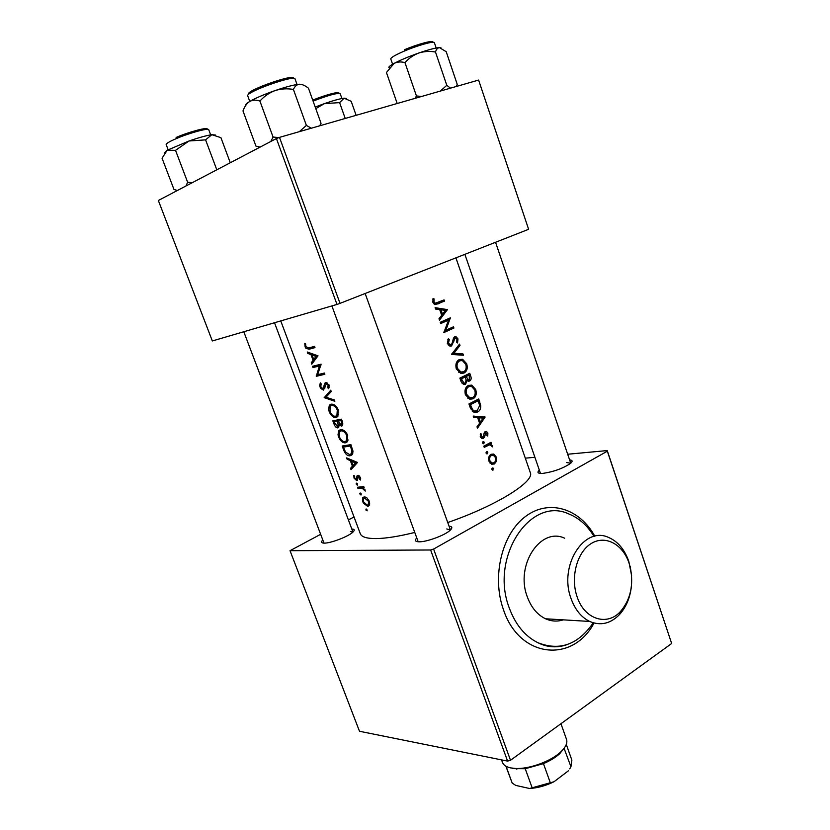 <?xml version="1.0" encoding="UTF-8"?>
<svg xmlns="http://www.w3.org/2000/svg" width="830" height="830" viewBox="0 0 830 830"><rect width="100%" height="100%" fill="white"/><g stroke="black" fill="none" stroke-linecap="round" stroke-linejoin="round"><path stroke-width="1.25" d="M577.13 596.843C584.465 619.533 607.342 626.557 620.684 611.274C630.541 599.478 633.757 584.911 630.343 567.585L629.078 563.155C622.822 544.169 605.288 534.717 591.219 543.526C577.058 552.043 570.231 577.296 577.13 596.843M631.526 585.212C630.354 597.175 626.339 606.958 619.481 614.584C610.486 623.724 600.557 626.007 589.674 621.442C581.301 617.312 575.117 609.718 571.092 598.658C558.466 565.78 584.237 525.566 608.732 537.518C617.914 541.544 624.596 549.481 628.777 561.329L631.589 575.439M594.041 536.439C587.298 525.369 578.749 517.816 568.394 513.77C530.256 496.122 489.461 557.532 509.35 608.172C515.555 624.772 525.048 636.278 537.84 642.69C559.711 651.28 578.168 644.651 593.232 622.811M564.639 538.193C540.475 526.728 514.974 565.344 527.32 596.895C531.252 607.508 537.332 614.802 545.569 618.786C551.431 621.411 557.324 621.763 563.269 619.854M449.061 526.158C452.412 526.5 452.703 527.942 449.943 530.484C444.714 535.319 426.911 541.917 419.337 541.814L418.88 541.803C415.135 541.637 414.429 540.351 416.785 537.923M365.148 293.498L450.451 530.017L446.779 528.949M351.796 528.99C354.586 529.104 354.96 530.142 352.937 532.103C348.6 536.408 330.859 543.256 324.333 543.121L324.022 543.121C321.2 543.007 320.805 541.969 322.818 540.029M352.926 532.103L350.426 531.522M569.608 459.893C572.544 460.152 572.876 461.304 570.604 463.337C563.01 468.431 553.724 471.793 542.768 473.411L540.641 473.453C537.601 473.225 537.166 472.114 539.324 470.133M495.562 242.277L570.739 463.223L566.34 462.518M414.772 532.445C399.116 536.325 386.386 538.369 376.592 538.577C367.005 538.67 361.569 537.062 360.293 533.721L280.758 320.909M365.864 509.994L367.202 510.824L366.155 508.946L365.864 509.994L366.943 509.433M362.845 501.88L363.447 503.188L367.711 506.393L369.526 504.91L369.329 501.279L366.922 497.896L364.173 496.869L362.845 497.606L362.461 500.542L362.845 501.88L363.467 501.559M359.95 494.068L360.988 495.043L361.278 493.964L360.23 492.999L359.846 493.518L359.95 494.068L361.04 493.518M357.969 488.455L357.523 487.262L363.758 486.588L364.204 487.791L363.229 487.916L365.293 491.059L362.171 488.258L357.969 488.455L360.988 486.93M356.278 484.212L357.325 485.177L357.616 484.098L356.558 483.133L356.184 483.651L356.278 484.212L357.388 483.651M354.026 478.122L356.713 480.643L357.491 480.114L358.363 476.524L359.701 477.624L359.608 479.335L360.448 480.02L360.5 477.468L357.886 475.32L357.056 475.881L356.236 479.45L354.701 477.966L354.659 476.13L353.829 475.445L354.026 478.122L354.649 477.821M350.997 469.697L350.499 468.369L352.408 466.211L350.385 460.754L347.096 459.208L346.598 457.88L357.512 462.455L350.997 469.697M343.641 449.922L342.188 446.021L350.903 444.621L352.989 451.271L352.148 454.653L350.042 455.805C347.345 456.023 345.218 454.062 343.641 449.922L344.367 449.57M338.609 436.933L339.584 438.997C341.379 441.788 343.298 443.064 345.353 442.826L347.272 441.747L347.708 435.273C345.716 431.247 343.288 429.38 340.425 429.66L338.702 430.666L338.018 434.775L338.609 436.933L339.325 436.601M334.822 423.881L334.085 424.213L332.82 420.8L341.472 419.171L342.385 421.63L341.493 422.065L341.618 424.587L341.078 424.887L338.038 421.184L340.954 420.603L341.493 422.065M329.209 411.649L330.195 413.734C331.99 416.515 333.909 417.77 335.943 417.48L337.779 416.411L338.256 409.75C336.254 405.714 333.826 403.868 330.983 404.21L329.334 405.196L328.607 409.481L329.209 411.649L329.935 411.327M324.219 397.663L330.745 390.193L331.243 391.532L325.983 397.228L334.355 399.956L334.853 401.284L324.219 397.663L326.481 396.667M320.038 386.988L320.805 388.482L323.493 390.11L326.294 383.771L328.109 385.234L327.788 387.838L328.732 388.751L329.116 385.068L325.796 382.547L324.675 383.543L323.046 388.886L320.816 386.78L321.148 383.834L320.339 382.838L319.664 385.421L320.038 386.988L320.774 386.666M316.282 376.312L319.394 365.989L313.014 367.524L312.557 366.289L321.106 364.183L317.641 374.683L324.395 373.054L324.852 374.288L316.282 376.312L319.446 374.631L316.178 376.032M311.779 364.183L311.271 362.814L313.086 360.293L311.001 354.669L307.754 353.373L307.245 352.003L318.014 355.821L311.779 364.183M305.108 346.805L305.865 348.278L309.019 349.233L314.975 347.625L314.508 346.369L308.636 347.967L305.897 346.639L305.627 343.859L304.776 343.34L305.108 346.805L305.845 346.494M455.909 257.85L530.277 472.529C535.111 481.462 496.33 505.812 447.744 522.516M334.085 424.213C335.05 426.651 336.306 427.875 337.862 427.886L338.713 427.388L339.076 424.939L341.545 426.101L342.468 425.572L342.385 421.63M433.011 298.572L432.918 302.4L435.045 304.641L444.496 301.155L444.06 299.9L435.325 303.23L434.059 301.985L434.09 298.925L433.011 298.572M435.584 309.071L439.703 309.59L441.705 315.317L438.987 318.741L439.485 320.141L447.453 309.6L435.096 307.671L435.584 309.071M447.401 343.579L449.901 346.069L451.551 345.934L455.182 338.049L456.998 339.242L456.604 342.168L457.558 342.946L457.973 338.868L456.054 336.71L454.705 336.814L453.471 338.183L451.987 343.776L450.109 344.751L448.49 343.039L449.289 339.532L448.366 338.661L447.401 343.579M459.53 344.087L451.541 354.431L463.441 355.271L462.974 353.922L453.927 353.248L459.996 345.436L459.53 344.087M468.369 385.411C465.35 387.216 464.354 390.328 465.402 394.738L469.614 399.095L473.121 398.774C476.036 396.979 476.897 393.877 475.683 389.457L471.772 385.13L468.369 385.411M478.734 398.96L468.95 403.94L470.361 407.935L473.992 412.375L477.613 412.002C479.761 410.954 480.798 408.879 480.736 405.777L478.734 398.96M480.466 433.675L480.373 436.87L482.043 438.634L484.481 437.452L485.685 432.783L487.044 433.509L486.899 435.553L487.76 435.999L487.874 433.021L486.494 431.455L484.284 432.606L483.039 437.286L481.276 436.29L481.421 434.069L480.466 433.675M483.06 441.602L482.562 443.096L483.797 443.697L484.284 442.203L483.06 441.602M490.987 442.297L483.807 446.167L484.232 447.38L489.275 444.953L490.437 444.994L492.449 446.872L492.335 445.731L490.406 444.071L491.412 443.511L490.987 442.297M492.346 467.996L491.848 469.49L492.449 470.133L493.549 468.577L492.958 467.944M491.007 454.29C488.829 455.732 488.133 458.025 488.932 461.179L491.671 464.209L494.41 463.98L496.444 461.304L496.319 457.112L493.943 454.197L491.007 454.29M486.608 451.696L486.121 453.19L487.345 453.782L487.822 452.288L486.608 451.696M473.702 417.438L477.655 417.698L479.605 423.248L477.001 426.827L477.478 428.176L485.094 417.117L473.225 416.079L473.702 417.438M469.759 373.303L459.872 378.117L461.107 381.613L463.68 384.487L465.506 384.332L467.145 380.472L469.739 380.991C471.243 379.943 471.544 378.2 470.62 375.783L469.759 373.303M459.301 359.546C456.241 361.309 455.245 364.401 456.293 368.852L460.702 373.313L464.074 373.012C467.031 371.269 467.902 368.178 466.688 363.737L462.601 359.297L459.301 359.546L462.206 360.531M450.348 317.849L440.242 322.299L440.689 323.565L448.563 320.11L443.853 332.56L453.917 328.047L453.481 326.792L445.886 330.226L450.348 317.849M478.609 80.064L528.617 229.298L478.609 80.064L279.492 137.375L340.02 303.365L336.99 304.434L276.421 138.537L279.492 137.375M528.617 229.298L340.02 303.365M336.99 304.434L212.335 340.964L158.343 200.476L276.421 138.537M567.678 454.238L607.238 450.576L671.657 643.499L607.332 451.188L433.602 549.055L510.502 760.27L507.587 761.1L430.625 549.989L433.602 549.055M671.657 643.499L510.502 760.27M320.65 534.302L290.023 550.695L359.494 731.272L507.587 761.1M290.023 550.695L430.625 549.989M354.037 516.976L348.393 519.902M525.297 458.17L534.894 457.278M607.332 451.188L607.238 450.576M491.817 468.722L493.549 468.577M492.439 470.122L493.072 470.071M491.101 454.249L493.943 454.197M491.599 454.425L492.75 455.182M495.334 457.206L496.319 457.112M495.271 461.418L496.444 461.304M493.269 463.047L491.879 464.209L494.41 463.98M495.489 457.589C496.081 459.965 495.583 461.698 493.985 462.777L491.889 462.953L489.845 460.692C489.264 458.316 489.783 456.583 491.433 455.504L493.445 455.328L495.489 457.589M488.808 460.785L489.845 460.692M489.513 455.691L491.433 455.504M490.987 455.546L489.669 455.473M486.069 452.475L487.822 452.288M486.754 453.844L487.345 453.782M489.036 443.386L491.412 443.511M489.171 443.76L488.061 444.33L490.406 444.071M488.061 444.33L489.389 444.932M491.36 445.845L492.335 445.731M487.293 445.16L489.275 444.953M486.826 445.212L483.911 446.478M482.51 442.4L484.284 442.203M483.226 443.76L483.797 443.697M486.857 433.136L487.874 433.021M484.139 432.97L485.685 432.783M483.994 433.592L485.156 433.457M482.095 437.369L484.481 437.452M481.94 437.742L481.483 438.375M482.085 438.655L483.506 438.489M480.269 434.215L481.421 434.069M480.248 436.414L481.276 436.29M484.71 431.974L485.446 432.814M473.411 416.619L485.031 416.951M483.122 417.21L485.094 417.117M483.185 417.386L482.676 418.061M483.122 418.102L480.414 422.107L478.889 417.781L483.122 418.102M479.263 422.263L480.414 422.107M477.748 417.936L478.889 417.781M477.043 399.853L477.385 400.817M479.667 405.932L480.736 405.777M477.302 410.705L475.175 412.354L477.613 412.002M470.465 404.646L478.236 400.683L479.636 405.559L477.177 410.777L474.449 411.089L472.498 409.574L470.465 404.646L469.272 404.833M469.126 404.438L478.236 400.683M471.139 409.781L472.498 409.574M472.529 411.587L474.687 411.151M468.577 385.317L471.409 386.375M474.636 389.633L475.683 389.457M472.789 397.487L470.703 399.157L473.121 398.774M474.77 390.007C475.725 393.545 475.03 396.066 472.685 397.539L469.863 397.798L466.46 394.177C465.609 390.629 466.387 388.118 468.815 386.645L471.513 386.407L474.77 390.007M465.277 394.364L466.46 394.177M468.058 398.348L470.268 397.923M468.047 374.164L468.4 375.17M468.96 379.891L468.047 381.084M468.525 381.209L469.739 380.991M466.18 380.638L467.145 380.472M464.447 383.242L463.524 384.435M464.084 384.581L465.506 384.332M469.251 375.015L469.292 379.767L468.255 379.839L466.201 376.54L469.251 375.015L463.846 376.965L466.201 376.54M466.149 380.285L467.373 380.005M465.34 377.474L466.45 377.276M465.184 377.028L466.128 380.099L465.07 383.097L463.97 383.17L461.397 378.854L465.184 377.028L460.09 378.729M462.279 383.636L462.829 383.367M460.764 380.669L461.957 380.451M460.204 379.061L461.397 378.854M465.64 363.945L466.688 363.737M463.949 371.612L461.677 373.459L464.074 373.012M465.765 364.266C466.719 367.835 466.014 370.336 463.648 371.767L460.899 372.016L457.372 368.292C456.5 364.723 457.289 362.222 459.737 360.791L462.372 360.573L465.765 364.266M456.189 368.52L457.372 368.292M459.166 372.618L461.241 372.224M458.243 345.809L459.996 345.436M451.987 353.653L453.927 353.248M451.862 353.798L462.974 353.922M461.086 354.306L461.366 355.095M447.629 339.895L449.289 339.532M447.318 343.298L448.49 343.039M454.155 337.177L455.38 337.976M456.936 339.096L457.973 338.868M453.554 338.412L455.182 338.049M453.045 339.698L454.218 339.439M452.63 341.804L453.813 341.535M450.617 344.803L449.736 346.017M450.524 346.151L451.551 345.934M448.978 318.471L450.441 318.118M448.522 318.679L447.837 320.287M444.475 330.548L445.886 330.226M451.728 327.601L452.039 328.483L453.917 328.047M452.039 328.483L443.853 332.052M440.543 323.15L448.563 320.11M435.449 308.677L445.534 309.901L447.391 309.424M445.534 309.901L447.453 309.6M442.151 314.331L441.602 315.006M445.399 310.42L442.546 314.228L440.979 309.766L445.399 310.42M441.425 314.508L442.546 314.228M439.858 310.057L440.979 309.766M442.297 300.668L442.639 301.653L444.496 301.155M442.639 301.653L437.804 304.039M432.835 299.257L434.09 298.925M432.679 301.342L433.893 301.02M432.887 302.296L434.059 301.985M369.091 505.678L367.711 506.393M369.62 504.63L368.987 504.298M365.47 497.627L365.532 497.077M368.499 501.372L368.333 504.63L367.254 505.2L363.561 501.828L363.571 498.643L364.609 498.062L368.499 501.372L369.215 500.998M366.061 497.326L364.609 498.062M364.09 487.48L363.229 487.916M365.19 490.115L364.36 490.53M364.951 489.586L364.266 489.928M364.028 487.324L362.171 488.258M363.799 486.681L362.254 486.785M360.708 478.786L359.608 479.335M360.417 477.26L359.701 477.624M359.504 475.953L358.363 476.524M357.336 480.331L356.713 480.643M357.73 478.703L356.568 479.284L357.73 478.682M357.74 478.557L356.693 479.076M357.844 477.074L356.807 477.592M358.197 475.31L357.056 475.881M353.466 466.917L350.499 468.369M354.95 465.329L352.408 466.211M351.598 460.173L350.385 460.754M348.216 458.658L347.096 459.208M355.52 462.881L353.061 465.495L351.484 461.241L355.52 462.881L356.858 462.227M357.44 462.435L356.08 464.022L353.061 465.495M352.719 460.64L351.484 461.241M351.941 454.882L350.042 455.805M352.366 454.373L350.976 453.979M343.444 447.121L350.374 446.011L351.847 450.763L351.225 453.709L349.596 454.591L345.488 452.039L343.444 447.121L346.629 445.606L351.059 445.046M351.256 445.586L350.374 446.011M352.823 450.285L351.847 450.763M352.345 453.17L352.895 453.097M346.971 442.068L345.353 442.826M347.511 441.415L346.203 440.979M341.234 430.708L341.587 429.639M346.743 435.522L346.411 440.761L344.907 441.622C342.676 441.747 340.839 440.128 339.387 436.777L339.491 431.683L340.881 430.874C343.184 430.677 345.145 432.223 346.743 435.522L347.635 435.096M347.531 440.222L348.071 440.17M342.832 429.971L340.881 430.874M342.261 425.769L341.545 426.101M339.895 424.555L339.076 424.939M338.526 427.575L337.862 427.886M341.846 420.188L340.954 420.603M341.68 419.721L338.038 421.184M337.146 421.35L338.142 424.327L337.405 426.672L334.075 421.879L340.165 419.959L334.075 421.879M339.211 423.829L338.142 424.327M336.555 420.737L336.358 420.188M337.364 416.826L335.943 417.48M338.018 416.1L336.71 415.643M331.876 405.237L332.249 404.179M337.291 410.02L336.928 415.425L335.496 416.255C333.276 416.432 331.44 414.844 329.987 411.473L330.101 406.233L331.44 405.434C333.733 405.185 335.694 406.71 337.291 410.02L338.204 409.615M338.049 414.907L338.599 414.865M333.494 404.511L331.44 405.434M326.771 396.335L324.157 397.487M330.62 392.175L331.212 391.459M324.914 388.067L323.316 388.762M324.987 387.714L323.69 388.284M326.844 382.599L324.675 383.543M329.344 387.164L327.788 387.838M329.022 384.84L328.109 385.234M327.777 383.128L326.294 383.771M324.675 373.811L319.55 374.911M320.847 365.366L319.394 365.989M320.951 365.086L313.014 367.524M316.292 366.144L316.043 365.47M313.387 361.932L311.271 362.814M315.369 359.338L313.086 360.293M312.516 354.047L311.001 354.669M309.165 352.792L307.754 353.373M316.064 356.444L313.699 359.463L312.08 355.074L316.064 356.444L317.745 355.738M316.043 358.477L313.699 359.463M313.626 354.431L312.08 355.074M314.84 347.262L309.839 347.656M421.64 96.456L416.442 95.969L415.052 98.355M456.396 86.455L457.216 84.276L446.208 51.709L439.464 47.621C435.615 47.818 428.726 49.624 418.776 53.027C424.203 51.336 429.764 50.993 435.491 52.02C436.3 49.292 437.628 47.829 439.464 47.621L441.021 47.922M450.483 88.156L446.799 85.314L435.491 52.02M446.799 85.314L440.325 91.082M404.967 62.634C408.817 58.297 413.413 55.091 418.776 53.027C408.713 56.575 400.506 60.03 394.146 63.381C397.456 61.783 401.066 61.545 404.967 62.634L416.442 95.969M397.197 103.491L386.448 72.521L394.146 63.381C389.633 65.85 388.004 67.344 389.239 67.863M319.706 125.797L321.044 123.317L308.459 88.208C305.129 85.542 302.099 84.224 299.381 84.224C294.1 84.733 285.976 86.86 275 90.605C281.007 88.737 287.139 88.354 293.415 89.433C294.775 86.351 296.767 84.619 299.381 84.224M319.789 125.776L320.411 124.614M311.292 128.214L306.384 125.403L293.415 89.433M306.384 125.403L299.329 131.659M259.915 101.063C264.127 96.332 269.159 92.846 275 90.605C264.002 94.475 255.557 98.096 249.685 101.468C252.714 99.891 256.128 99.756 259.915 101.063L273.08 137.064L270.808 141.474M278.963 137.573L273.08 137.064M260.06 147.118L255.951 146.122L242.993 110.94C244.528 106.603 246.759 103.449 249.685 101.468C246.593 103.314 245.327 104.57 245.867 105.244M356.132 115.318L351.194 101.333L344.118 98.179C340.02 98.687 333.463 100.503 324.437 103.605L339.605 102.619L344.118 98.179L346.318 98.459M345.228 118.451L339.605 102.619M315.784 108.647L324.437 103.605L315.213 107.039M215.499 135.062L211.826 134.688C206.494 135.498 198.889 137.593 189.032 140.986L167.183 150.24L175.535 150.334L189.032 140.986L205.591 139.865L211.826 134.688L220.925 137.676L230.273 162.742M216.806 169.808L205.591 139.865M192.342 182.642L187.632 182.237L175.535 150.334M187.632 182.237L185.951 185.993M177.381 190.485L173.978 189.448L162.058 158.208L167.183 150.24L164.516 152.855M501.548 759.875L502.492 762.48C503.509 765.136 506.217 766.941 510.637 767.895L515.129 768.445C528.772 769.369 550.663 761.484 560.592 752.084C565.707 747.27 567.678 743.047 566.527 739.426L560.956 723.718M564.659 747.508L559.711 753.702C555.561 757.458 550.134 760.768 543.442 763.631L525.234 768.715L512.598 768.622M569.702 768.85L570.947 766.744L564.068 748.318M506.072 766.308L512.193 783.084L515.772 785.419L529.592 788.5L554.015 781.736C545.787 785.74 537.643 787.992 529.592 788.5M525.234 768.715L532.04 787.483M543.442 763.631L550.207 782.451M568.436 770.79L554.015 781.736M570.947 766.744L571.87 760.145L566.288 744.427M505.864 766.183L512.193 783.084M594.031 623.029C572.804 663.398 519.57 658.335 503.54 609.926C491.485 576.757 501.922 533.918 525.483 516.488C548.921 498.706 579.703 508.458 594.83 536.253M484.16 446.343L486.733 446.073M483.849 435.325L484.896 435.2M478.588 401.699L479.647 401.544M469.78 406.285L470.973 406.098M469.583 375.969L470.62 375.783M363.042 486.722L359.95 488.279M351.588 446.467L350.696 446.893M338.225 421.692L337.405 422.065M325.329 385.327L324.229 385.805M312.225 347.915L309.019 349.233M436.186 48.026L434.381 42.703C434.329 40.743 417.666 45.36 404.283 51.087C395.339 54.967 390.826 57.581 390.764 58.951L390.951 58.349M404.314 49.821C417.905 43.98 434.536 39.601 432.721 42.278M297.047 84.515L295.044 78.943C295.044 74.544 246.562 91.663 247.703 95.668L247.703 95.709M248.512 93.883C247.558 89.827 295.854 73.123 293.281 78.383M339.532 93.261L340.175 93.614C337.167 92.825 328.14 95.326 313.086 101.125M312.734 100.129C324.997 95.014 340.321 90.947 338.661 93.199M210.664 134.875L208.745 129.739C208.776 127.685 189.001 133.08 175.929 138.755C169.33 141.619 166.073 143.559 166.176 144.565L168.127 149.701M176.116 137.458C189.437 131.669 209.316 126.502 207.085 129.345M630.343 567.585L630.178 566.236M620.684 611.274L619.481 614.584M589.674 621.442L545.569 618.786M537.84 642.69C547.551 647.545 557.48 648.116 567.647 644.433M493.591 454.052L491.225 454.28M491.889 462.953L490.032 463.119M487.22 451.645L486.598 451.707M490.821 444.195L488.507 444.455M483.662 441.55L483.029 441.622M482.261 437.348L480.684 437.535M486.494 431.444L485.177 431.61M474.449 411.089L472.312 411.4M471.772 385.13L469.635 385.504M469.863 397.798L467.757 398.13M468.255 379.839L466.138 380.223M463.97 383.17L462.144 383.491M462.601 359.297L460.463 359.722M460.899 372.006L458.824 372.4M450.109 344.751L448.345 345.135M456.054 336.71L454.228 337.125M435.325 303.23L433.613 303.687M362.845 497.606L364.297 496.869M368.333 504.63L369.755 503.903M357.18 475.704L357.948 475.32M351.225 453.709L352.937 452.889M338.702 430.666L340.964 429.608M346.411 440.761L348.133 439.942M341.618 424.587L342.956 423.964M337.935 426.361L339.138 425.8M329.334 405.196L331.689 404.137M336.928 415.415L338.661 414.627M323.503 388.585L324.935 387.952M324.997 383.035L326.221 382.495M464.873 254.333L540.475 473.442M390.764 58.951L392.6 64.242M247.734 95.855L249.768 101.416M259.78 147.263L259.24 146.993M418.185 541.783L331.896 305.928M340.175 93.614L341.908 98.521M166.425 143.912L166.176 144.565M243.792 331.751L323.99 543.121M274.512 322.745L352.958 532.082M559.711 753.702L560.592 752.084M516.841 769.14L515.129 768.445"/></g></svg>
